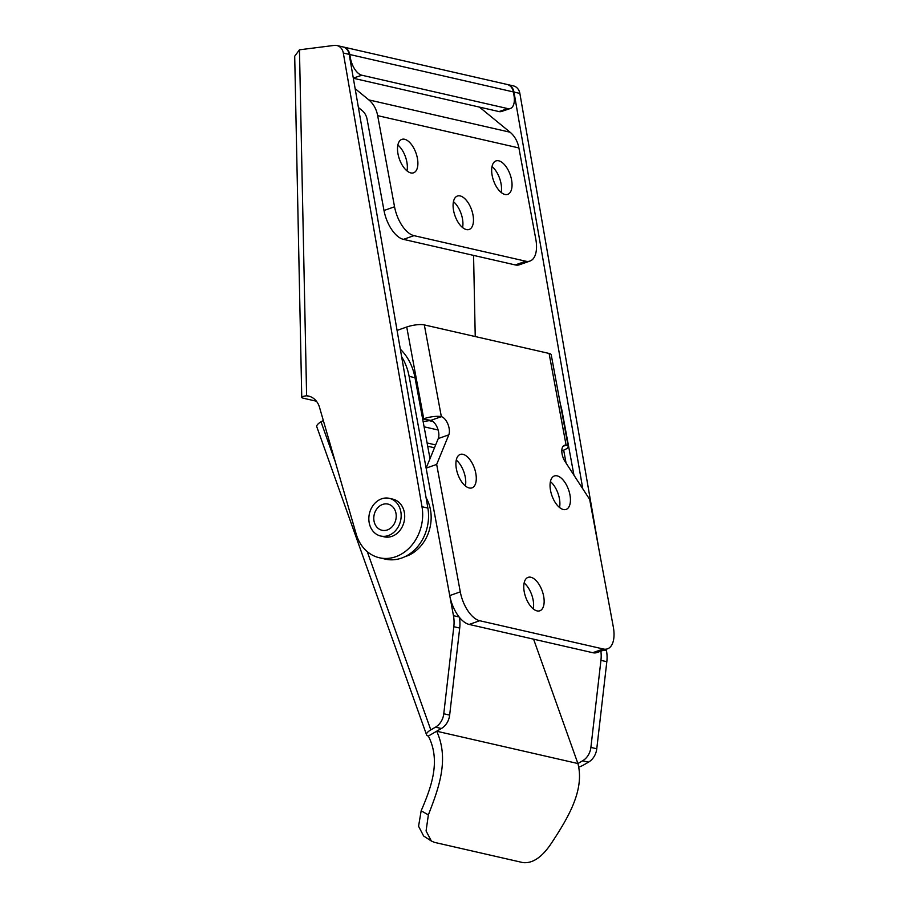 <?xml version="1.0" encoding="UTF-8"?>
<svg xmlns="http://www.w3.org/2000/svg" width="908" height="908" viewBox="0 0 908 908"><rect width="100%" height="100%" fill="white"/><g stroke="black" fill="none" stroke-linecap="round" stroke-linejoin="round"><path stroke-width="1.36" d="M550.532 490.468A17.717 8.83 -109.4 0 1 554.357 475.974A17.717 8.83 -109.4 0 1 569.952 494.905A17.717 8.83 -109.4 0 1 566.138 509.399A17.717 8.83 -109.4 0 1 550.532 490.468M550.418 481.603A17.717 8.83 -109.4 0 1 559.419 498.628A17.717 8.83 -109.4 0 1 559.532 507.481M456.384 468.925A17.717 8.83 -109.4 0 1 460.197 454.443A17.717 8.83 -109.4 0 1 475.803 473.374A17.717 8.83 -109.4 0 1 471.978 487.868A17.717 8.83 -109.4 0 1 456.384 468.925M456.259 460.072A17.717 8.83 -109.4 0 1 465.259 477.086A17.717 8.83 -109.4 0 1 465.384 485.95M524.245 591.857A17.717 8.83 -109.4 0 1 528.07 577.363A17.717 8.83 -109.4 0 1 543.665 596.295A17.717 8.83 -109.4 0 1 539.84 610.789A17.717 8.83 -109.4 0 1 524.245 591.857M524.12 582.993A17.717 8.83 -109.4 0 1 533.121 600.006A17.717 8.83 -109.4 0 1 533.246 608.871M561.814 450.663L562.62 450.538A12.894 3.36 169.5 0 0 568.226 446.577A12.894 3.36 169.5 0 0 566.104 445.204A10.737 5.346 70.6 0 0 564.424 445.272A10.737 5.346 70.6 0 0 562.109 454.057A10.737 5.346 70.6 0 0 565.003 461.423L589.667 499.423L613.297 626.872A26.854 13.37 70.6 0 1 607.509 648.823A26.854 13.37 70.6 0 1 603.309 648.993L479.719 620.731L469.186 624.443A26.854 13.37 -109.4 0 1 449.744 595.591L426.124 468.131L438.269 438.564A10.737 5.346 70.6 0 0 437.35 427.781A10.737 5.346 70.6 0 0 430.801 420.381L422.64 418.94M607.509 648.823L596.965 652.546A26.854 13.37 -109.4 0 1 592.765 652.704L469.186 624.443M449.744 595.591L460.288 591.868L436.669 464.419L448.802 434.841A10.737 5.346 70.6 0 0 447.882 424.07A10.737 5.346 70.6 0 0 441.345 416.67A12.894 3.36 169.5 0 0 423.741 418.77L406.727 327.005A12.894 3.36 -10.5 0 1 424.331 324.905L549.09 353.439A12.894 3.36 -10.5 0 1 551.224 354.812L568.226 446.577M460.288 591.868A26.854 13.37 70.6 0 0 479.719 620.731M426.124 468.131L436.669 464.419M397.068 330.41L406.727 327.005M562.62 450.538L561.825 450.357M424.331 324.905L441.345 416.67L430.801 420.381L423.128 421.596M389.316 498.333L392.846 499.15A19.329 15.992 102.9 0 1 404.696 517.083A19.329 15.992 102.9 0 1 391.734 536.412A19.329 15.992 102.9 0 1 384.22 536.832L380.69 536.026A19.329 15.992 -77.1 0 0 388.408 535.538A19.329 15.992 -77.1 0 0 401.166 516.153A19.329 15.992 -77.1 0 0 389.316 498.333A19.329 15.992 -77.1 0 0 381.598 498.832A19.329 15.992 -77.1 0 0 368.841 518.218A19.329 15.992 -77.1 0 0 380.69 536.026M301.751 397.341L294.703 56.205L299.458 49.815L334.28 45.4A10.737 8.887 -77.1 0 1 336.902 45.525A10.737 8.887 -77.1 0 1 343.315 53.027L422.004 506.732A40.815 33.755 102.9 0 1 379.442 557.773A40.815 33.755 102.9 0 1 356.14 533.904L319.525 407.374A19.329 15.992 -77.1 0 0 308.493 396.058A19.329 15.992 -77.1 0 0 306.609 395.774A10.737 1.748 178.8 0 0 301.751 397.341A10.737 1.748 178.8 0 0 303.51 398.26L316.415 401.211M336.902 45.525L342.781 46.875A10.737 8.887 102.9 0 1 349.194 54.378L427.884 508.083A40.815 33.755 102.9 0 1 385.321 559.124L379.442 557.773M310.309 396.614L306.609 395.774L299.458 49.815M519.864 93.41L513.973 92.071A10.737 8.887 -77.1 0 0 507.561 84.558L513.451 85.908A10.737 8.887 102.9 0 1 519.864 93.41L598.554 547.115A40.815 33.755 102.9 0 1 598.769 548.511M513.973 92.071L582.788 488.81M475.236 336.55L473.567 255.398M349.784 54.514A10.737 8.887 -77.1 0 0 343.372 47L506.97 84.421A10.737 8.887 102.9 0 1 513.383 91.935L349.784 54.514L350.363 57.851A16.106 8.081 71.4 0 0 361.861 75.228L353.314 78.099M507.799 108.608A16.106 8.081 71.4 0 0 510.273 108.529L501.466 111.491A16.106 8.081 -108.6 0 1 498.991 111.57L507.799 108.608L361.861 75.228M510.273 108.529A16.106 8.081 71.4 0 0 513.962 95.272L513.383 91.935M498.991 111.57L353.337 78.258M387.364 529.932A13.427 11.1 -77.1 0 0 395.979 513.315A13.427 11.1 -77.1 0 0 382.643 504.439A13.427 11.1 -77.1 0 0 374.028 521.056A13.427 11.1 -77.1 0 0 387.364 529.932M606.215 649.277L606.476 650.673A32.223 26.65 102.9 0 1 606.828 661.705L596.772 748.76A16.106 13.325 102.9 0 1 588.509 762.153L582.618 760.802L577.908 763.537L533.598 639.175M578.544 767.203A10.737 3.689 160.4 0 0 583.787 764.876L588.509 762.153M459.403 617.327A32.223 26.65 102.9 0 1 459.709 628.052L449.653 715.107A16.106 13.325 102.9 0 1 441.379 728.5L435.5 727.149L430.789 729.884A10.737 3.689 160.4 0 0 426.556 734.833L316.79 426.771A10.737 3.689 -19.6 0 1 321.023 421.823L323.316 420.495M560.44 404.514A56.92 47.08 102.9 0 1 562.12 411.369L573.958 475.213M582.618 760.802A16.106 13.325 -77.1 0 0 590.892 747.42L596.772 748.76M606.828 661.705L600.937 660.354L590.892 747.42M600.937 660.354A32.223 26.65 -77.1 0 0 600.88 651.161M563.675 450.141L566.07 463.057M400.326 349.194A56.92 47.08 102.9 0 1 415.001 377.717L430.006 458.676M401.654 356.799A56.92 47.08 102.9 0 1 409.122 376.377L453.467 615.681L459.13 616.975M459.709 628.052L453.818 626.702L443.774 713.767L449.653 715.107M426.556 734.833A10.737 3.689 160.4 0 0 428.349 736.048L441.379 728.5M435.5 727.149A16.106 13.325 -77.1 0 0 443.774 713.767M453.818 626.702A32.223 26.65 -77.1 0 0 453.467 615.681M577.908 763.537L436.669 731.224C449.698 759.519 438.348 789.165 428.372 814.896L426.068 830.968L431.391 841.058L434.569 842.397L522.917 862.6C532.678 863.644 542.212 857.129 551.508 843.067C567.511 818.71 584.9 790.437 577.908 763.537M434.478 447.78L427.702 446.225M431.391 841.058L423.627 835.996L418.565 826.257L421.164 810.799C430.903 788.053 441.277 761.267 428.349 736.048M421.164 810.799L428.372 814.896M492.147 175.414A17.717 8.83 -109.4 0 1 495.961 160.92A17.717 8.83 -109.4 0 1 511.567 179.852A17.717 8.83 -109.4 0 1 507.742 194.346A17.717 8.83 -109.4 0 1 492.147 175.414M492.022 166.55A17.717 8.83 -109.4 0 1 501.023 183.564A17.717 8.83 -109.4 0 1 501.148 192.428M397.988 153.872A17.717 8.83 -109.4 0 1 401.801 139.378A17.717 8.83 -109.4 0 1 417.408 158.321A17.717 8.83 -109.4 0 1 413.583 172.804A17.717 8.83 -109.4 0 1 397.988 153.872M397.863 145.019A17.717 8.83 -109.4 0 1 406.863 162.033A17.717 8.83 -109.4 0 1 406.988 170.897M453.569 210.52A17.717 8.83 -109.4 0 1 457.394 196.037A17.717 8.83 -109.4 0 1 472.989 214.969A17.717 8.83 -109.4 0 1 469.175 229.463A17.717 8.83 -109.4 0 1 453.569 210.52M453.444 201.667A17.717 8.83 -109.4 0 1 462.444 218.68A17.717 8.83 -109.4 0 1 462.569 227.545M515.256 264.932L525.8 261.22A26.854 13.37 70.6 0 0 530 261.05L519.455 264.761A26.854 13.37 -109.4 0 1 515.256 264.932L403.447 239.36A26.854 13.37 -109.4 0 1 384.005 210.508L367.116 119.368A16.106 13.325 102.9 0 0 362.213 110.617L358.41 107.496M479.163 107.031A26.854 5.754 31.7 0 1 483.113 110.095L510.069 132.216A28.999 23.983 102.9 0 1 518.899 147.947L377.66 115.645L394.549 206.786A26.854 13.37 70.6 0 0 413.991 235.649L403.447 239.36M525.8 261.22L413.991 235.649M530 261.05A26.854 13.37 70.6 0 0 535.788 239.088L518.899 147.947M355.141 88.678L368.83 99.903L510.069 132.216M377.66 115.645A28.999 23.983 -77.1 0 0 368.83 99.903M426.09 497.72A37.591 31.088 102.9 0 1 404.979 556.672M563.074 446.271L566.104 445.204L549.09 353.439M438.269 438.564L448.802 434.841M592.765 652.704L603.309 648.993M349.194 54.378L343.315 53.027M427.884 508.083L422.004 506.732M415.001 377.717L409.122 376.377M603.911 650.094L606.476 650.673M321.023 421.823L335.324 461.956M367.275 551.655L430.789 729.884M438.121 430.006L424.104 426.805M435.647 444.931L427.101 442.968M384.005 210.508L394.549 206.786M432.98 421.505L429.2 420.642"/></g></svg>
